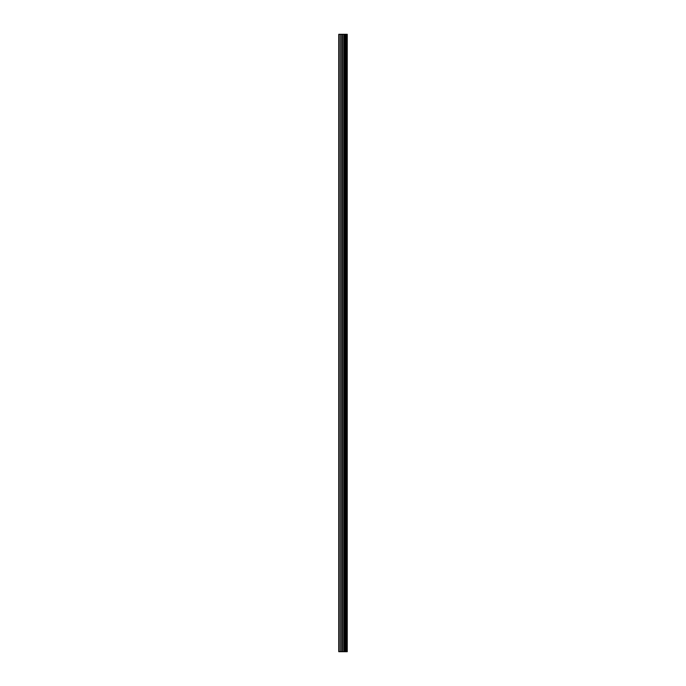 <?xml version="1.0" encoding="UTF-8"?>
<svg xmlns="http://www.w3.org/2000/svg" width="686" height="686" viewBox="0 0 686 686"><rect width="100%" height="100%" fill="white"/><g stroke="black" fill="none" stroke-linecap="round" stroke-linejoin="round"><path stroke-width="1.03" d="M342.237 651.7L347.245 651.7L347.245 34.3L338.755 34.3L338.755 651.7L342.237 651.7L342.237 34.3M345.384 34.3L345.384 651.7L345.384 34.3M346.233 34.3L346.233 651.7L346.224 34.3M347.185 651.7L347.185 34.3M347.09 651.7L347.09 34.3M344.518 651.7L344.518 34.3M344.372 651.7L344.372 34.3M339.193 651.7L339.193 34.3M346.276 651.7L346.276 34.3M346.096 651.7L346.096 34.3M345.504 651.7L345.504 34.3M345.332 651.7L345.332 34.3M344.02 651.7L344.02 34.3M343.772 651.7L343.772 34.3M342.486 651.7L342.486 34.3M340.951 651.7L340.951 34.3M340.702 651.7L340.702 34.3"/></g></svg>
